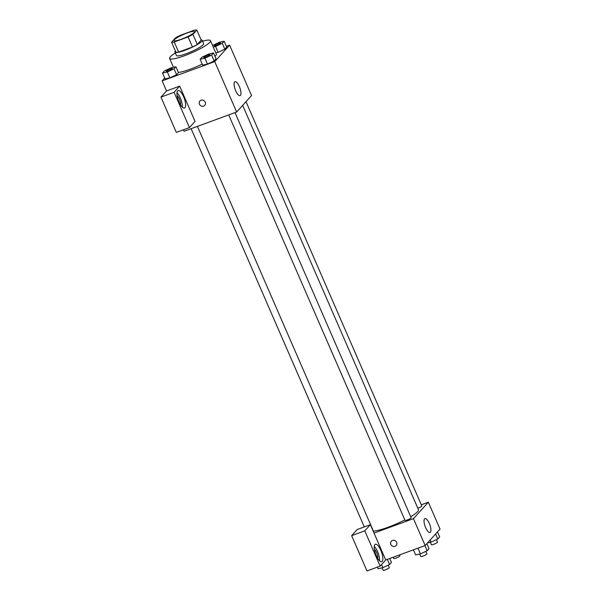 <?xml version="1.0" encoding="UTF-8"?>
<svg xmlns="http://www.w3.org/2000/svg" width="601" height="601" viewBox="0 0 601 601"><rect width="100%" height="100%" fill="white"/><g stroke="black" fill="none" stroke-linecap="round" stroke-linejoin="round"><path stroke-width="0.9" d="M181.412 39.208A11.141 1.826 156.5 0 1 173.982 40.567A11.141 1.826 156.5 0 1 183.478 34.452A11.141 1.826 156.5 0 1 194.423 31.68A11.141 1.826 156.5 0 1 181.412 39.208M192.921 34.377L196.835 30.05A14.386 2.351 156.5 0 0 194.138 30.253L180.308 35.316A14.386 2.351 156.5 0 0 175.477 37.871L171.563 42.198A14.386 2.351 156.5 0 0 174.26 41.995L188.09 36.931A14.386 2.351 156.5 0 0 192.921 34.377L197.308 44.459L201.222 40.132L196.835 30.05M174.26 41.995L178.647 52.077A14.386 2.351 156.5 0 1 175.95 52.279L171.563 42.198M178.647 52.077L192.478 47.013L188.09 36.931M197.308 44.459A14.386 2.351 156.5 0 1 192.478 47.013M175.409 51.055A14.86 2.434 -23.5 0 0 174.959 52.129A14.86 2.434 -23.5 0 0 189.555 48.433A14.86 2.434 -23.5 0 0 202.214 40.282A14.86 2.434 -23.5 0 0 201.11 39.876M202.214 40.282L203.671 43.64A14.86 2.434 156.5 0 1 186.325 53.677A14.86 2.434 156.5 0 1 176.424 55.495L174.959 52.129M202.59 41.153A22.29 3.644 156.5 0 1 210.485 40.68A22.29 3.644 156.5 0 1 184.462 55.735A22.29 3.644 156.5 0 1 169.61 58.455A22.29 3.644 156.5 0 1 175.334 53.001M202.221 64.112A22.29 3.644 156.5 0 1 190.307 69.175A22.29 3.644 156.5 0 1 178.384 72.443M210.485 40.68L216.33 54.12A22.29 3.644 156.5 0 1 214.985 56.404M164.704 78.047L162.157 80.857L214.737 61.602L229.62 45.158L226.374 46.352M162.525 73.037L165.08 78.919L169.895 77.845L176.581 74.704L178.467 72.623L175.905 66.749L171.097 67.815L164.404 70.956L162.525 73.037L167.333 71.97L174.027 68.822L175.905 66.749M213.22 46.968L215.571 46.442L218.125 52.325L215.774 52.843L218.125 52.325L224.819 49.177L226.697 47.103L224.143 41.221L219.335 42.288L212.581 45.503M200.118 59.266L202.672 65.148L207.488 64.082L214.174 60.934L216.052 58.86L213.498 52.978L208.69 54.045L201.996 57.193L200.118 59.266L204.926 58.199L211.62 55.052L213.498 52.978M183.433 129.778L184.079 131.266L236.651 112.011L251.541 95.567L229.62 45.158M234.6 81.946A7.43 2.494 -110.1 0 1 234.968 81.691A7.43 2.494 -110.1 0 1 239.859 87.814A7.43 2.494 -110.1 0 1 240.077 95.642A7.43 2.494 -110.1 0 1 235.412 90.127A7.43 2.494 -110.1 0 1 234.6 81.946M236.651 112.011L214.737 61.602M199.923 100.976A3.253 3.013 -137.8 0 0 199.457 104.206A3.253 3.013 42.2 0 1 204.355 100.923A3.253 3.013 42.2 0 1 204.738 105.34A3.253 3.013 42.2 0 1 199.457 104.206A3.253 3.013 -137.8 0 0 204.738 105.34M179.684 86.123L174.102 92.291L189.45 127.577L195.032 121.41L179.684 86.123L166.545 90.939L162.157 80.857M177.626 90.886A9.285 3.118 -110.1 0 1 178.084 90.571A9.285 3.118 -110.1 0 1 184.206 98.218A9.285 3.118 -110.1 0 1 184.477 108.015A9.285 3.118 -110.1 0 1 178.647 101.118A9.285 3.118 -110.1 0 1 177.626 90.886M182.276 107.106A9.285 3.118 69.9 0 0 176.994 92.682M177.107 95.559A5.574 1.871 -110.1 0 1 179.391 98.955A5.574 1.871 -110.1 0 1 180.503 104.837M189.45 127.577L176.303 132.393L160.963 97.107L174.102 92.291M166.545 90.939L160.963 97.107M404.834 519.933A26.001 4.252 156.5 0 1 388.103 527.242A26.001 4.252 156.5 0 1 373.409 531.111M242.661 105.37L418.461 509.678A26.001 4.252 156.5 0 1 410.716 516.695M228.726 114.919L405.029 520.376A3.343 0.548 -23.5 0 0 408.312 519.549A3.343 0.548 -23.5 0 0 411.159 517.709L235.014 112.612M197.421 126.383L373.567 531.479A3.343 0.548 156.5 0 1 373.446 531.742M246.012 101.674L421.804 505.952A3.343 0.548 156.5 0 1 417.898 508.213A3.343 0.548 156.5 0 1 417.838 508.236M374.032 533.087L370.381 524.681L364.792 530.848L380.14 566.134L385.722 559.967L374.032 533.087L413.458 518.64L428.348 502.203L421.293 504.787M364.792 530.848L351.653 535.664L366.993 570.95L380.14 566.134M351.653 535.664L357.234 529.496L370.381 524.681M374.37 549.239A5.574 1.871 -110.1 0 1 377.015 553.529A5.574 1.871 -110.1 0 1 377.766 558.517M379.547 560.786A9.285 3.118 69.9 0 0 374.258 546.362M374.896 544.574A9.285 3.118 -110.1 0 1 375.355 544.251A9.285 3.118 -110.1 0 1 381.47 551.898A9.285 3.118 -110.1 0 1 381.74 561.695A9.285 3.118 -110.1 0 1 375.91 554.798A9.285 3.118 -110.1 0 1 374.896 544.574M385.722 559.967L425.155 545.528L440.037 529.083L428.348 502.203M429.339 523.486A7.43 2.494 -110.1 0 1 430.038 532.524A7.43 2.494 -110.1 0 1 425.14 526.401A7.43 2.494 -110.1 0 1 424.93 518.573A7.43 2.494 -110.1 0 1 429.339 523.486M425.155 545.528L413.458 518.64M391.341 541.216A3.253 3.013 -137.8 0 0 390.875 544.446A3.253 3.013 42.2 0 1 395.774 541.155A3.253 3.013 42.2 0 1 396.157 545.573A3.253 3.013 42.2 0 1 390.875 544.446A3.253 3.013 -137.8 0 0 396.157 545.573M413.42 549.825L415.644 554.956L420.46 553.889L427.146 550.741L429.031 548.668L426.853 543.657M420.46 553.889L417.965 548.157M427.146 550.741L424.922 545.618M425.793 551.38L426.868 553.837A3.343 0.548 156.5 0 1 422.961 556.098A3.343 0.548 156.5 0 1 420.73 556.503L419.671 554.062M427.506 542.928L431.105 542.132L437.791 538.984L439.677 536.911L437.49 531.9M431.105 542.132L430.173 539.983M437.791 538.984L435.612 533.973M436.439 539.623L437.513 542.079A3.343 0.548 156.5 0 1 433.606 544.341A3.343 0.548 156.5 0 1 431.375 544.746L430.316 542.305M377.375 567.149L378.059 568.719L382.867 567.652L389.561 564.512L391.439 562.431L389.726 558.502M382.867 567.652L381.537 564.594M389.561 564.512L387.329 559.381M388.208 565.143L389.275 567.607A3.343 0.548 156.5 0 1 385.369 569.861A3.343 0.548 156.5 0 1 383.145 570.274L382.078 567.832M399.515 554.918L399.92 555.85A3.343 0.548 156.5 0 1 396.014 558.104A3.343 0.548 156.5 0 1 393.79 558.517L393.227 557.225M205.97 57.05A3.343 0.548 156.5 0 1 203.739 57.456A3.343 0.548 156.5 0 1 203.739 57.441A3.343 0.548 156.5 0 1 206.579 55.593A3.343 0.548 156.5 0 1 209.862 54.766A3.343 0.548 156.5 0 1 209.869 54.789A3.343 0.548 156.5 0 1 205.97 57.05M202.672 65.148L207.488 64.082L204.926 58.199M207.488 64.082L214.174 60.934L211.62 55.052M214.174 60.934L216.052 58.86M209.869 54.789L209.862 54.766A3.343 0.548 156.5 0 1 205.955 57.02A3.343 0.548 156.5 0 1 203.731 57.426L203.739 57.456M215.571 46.442L222.265 43.295L224.143 41.221M216.615 45.293A3.343 0.548 156.5 0 1 214.384 45.699A3.343 0.548 156.5 0 1 214.384 45.684A3.343 0.548 156.5 0 1 217.224 43.835A3.343 0.548 156.5 0 1 220.507 43.009A3.343 0.548 156.5 0 1 220.514 43.032A3.343 0.548 156.5 0 1 216.615 45.293M218.125 52.325L224.819 49.177L222.265 43.295M224.819 49.177L226.697 47.103M220.514 43.032L220.507 43.009A3.343 0.548 156.5 0 1 216.6 45.263A3.343 0.548 156.5 0 1 214.377 45.668L214.384 45.699M172.277 68.544A3.343 0.548 156.5 0 1 172.284 68.559A3.343 0.548 156.5 0 1 168.378 70.813A3.343 0.548 156.5 0 1 166.154 71.226A3.343 0.548 156.5 0 1 166.146 71.211L166.139 71.196A3.343 0.548 156.5 0 1 168.986 69.363A3.343 0.548 156.5 0 1 172.269 68.529A3.343 0.548 156.5 0 1 168.37 70.79A3.343 0.548 156.5 0 1 166.139 71.196M165.08 78.919L169.895 77.845L167.333 71.97M169.895 77.845L176.581 74.704L174.027 68.822M176.581 74.704L178.467 72.623M173.449 67.289L169.61 58.455M364.289 526.912L191.133 128.682"/></g></svg>
